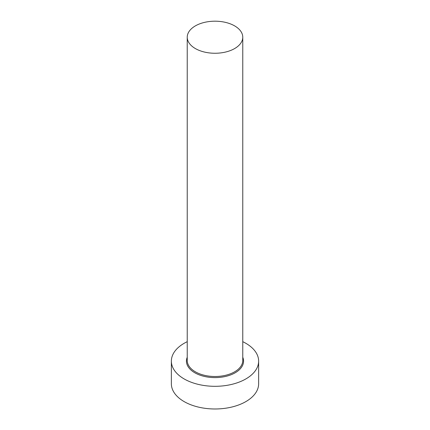<?xml version="1.0" encoding="UTF-8"?>
<svg xmlns="http://www.w3.org/2000/svg" width="430" height="430" viewBox="0 0 430 430"><rect width="100%" height="100%" fill="white"/><g stroke="black" fill="none" stroke-linecap="round" stroke-linejoin="round"><path stroke-width="0.64" d="M195.365 48.558A27.767 16.034 0 0 0 225.626 52.035A27.767 16.034 0 0 0 242.767 37.222A27.767 16.034 0 0 0 234.635 25.886A27.767 16.034 0 0 0 204.374 22.414A27.767 16.034 0 0 0 187.233 37.222A27.767 16.034 0 0 0 195.365 48.558M187.233 341.683A43.634 25.193 0 0 0 171.366 361.119A43.634 25.193 0 0 0 184.148 378.932A43.634 25.193 0 0 0 231.7 384.393A43.634 25.193 0 0 0 258.634 361.119A43.634 25.193 0 0 0 245.852 343.307A43.634 25.193 0 0 0 242.767 341.683M171.366 361.119L171.366 383.791A43.634 25.193 0 0 0 184.148 401.604A43.634 25.193 0 0 0 231.7 407.065A43.634 25.193 0 0 0 258.634 383.791L258.634 361.119M242.767 357.26A28.563 16.491 180 0 1 228.964 375.503A28.563 16.491 180 0 1 194.806 372.778A28.563 16.491 180 0 1 187.233 357.26M187.233 37.222L187.233 360.469A27.767 16.034 0 0 0 195.365 371.805A27.767 16.034 0 0 0 225.626 375.283A27.767 16.034 0 0 0 242.767 360.469L242.767 37.222"/></g></svg>
